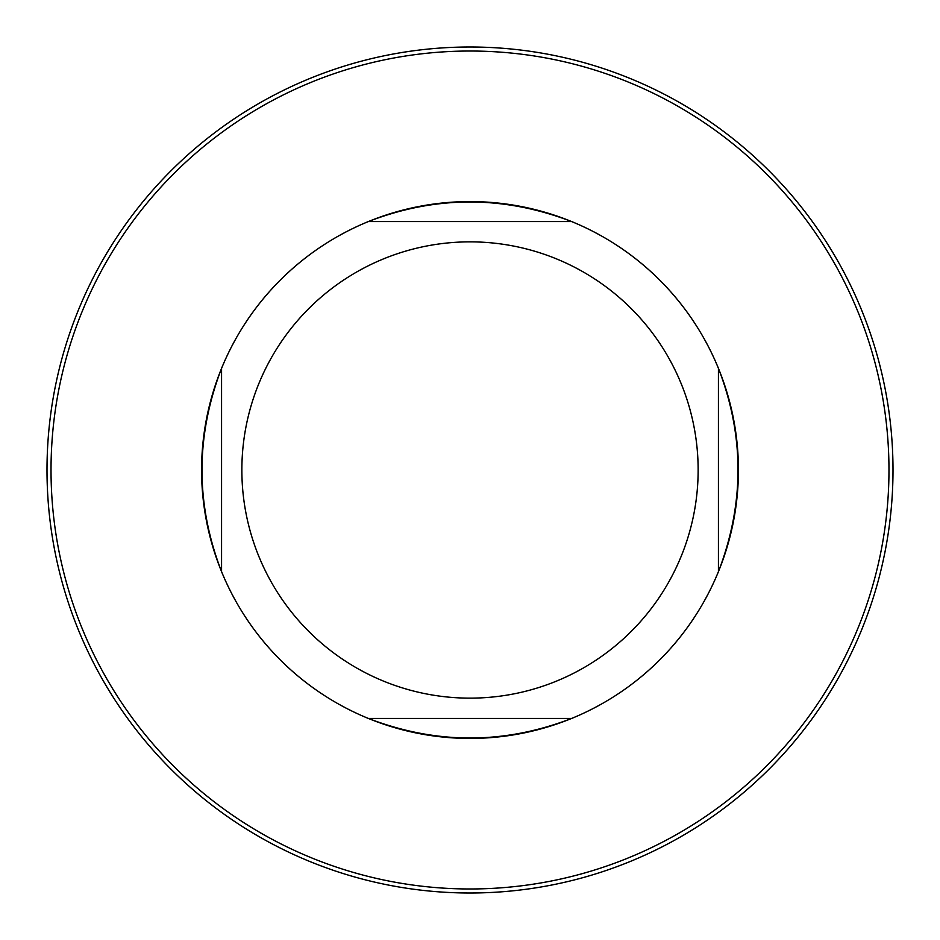 <?xml version="1.0" encoding="UTF-8"?>
<svg xmlns="http://www.w3.org/2000/svg" width="940" height="940" viewBox="0 0 940 940"><rect width="100%" height="100%" fill="white"/><g stroke="black" fill="none" stroke-linecap="round" stroke-linejoin="round"><path stroke-width="1.41" d="M368.327 718.43A268.429 268.429 0 0 1 418.194 206.624A268.429 268.429 0 0 1 738.429 470A268.429 268.429 0 0 1 221.57 571.673C195.485 504.11 195.485 436.325 221.57 368.327A268.429 268.429 0 0 1 368.327 221.57C435.89 195.485 503.676 195.485 571.673 221.57A268.429 268.429 0 0 1 718.43 368.327C744.515 435.89 744.515 503.676 718.43 571.673A268.429 268.429 0 0 1 571.673 718.43C504.11 744.515 436.325 744.515 368.327 718.43L571.673 718.43M221.57 368.327L221.57 571.673M241.862 470A228.138 228.138 0 0 1 584.069 272.424A228.138 228.138 0 0 1 584.069 667.576A228.138 228.138 0 0 1 241.862 470M718.43 571.673L718.43 368.327M571.673 221.57L368.327 221.57M888.97 470A418.97 418.97 0 0 0 260.509 107.16A418.97 418.97 0 0 0 260.509 832.84A418.97 418.97 0 0 0 888.97 470M893 470A423 423 0 0 1 258.5 836.33A423 423 0 0 1 258.5 103.67A423 423 0 0 1 893 470"/></g></svg>

